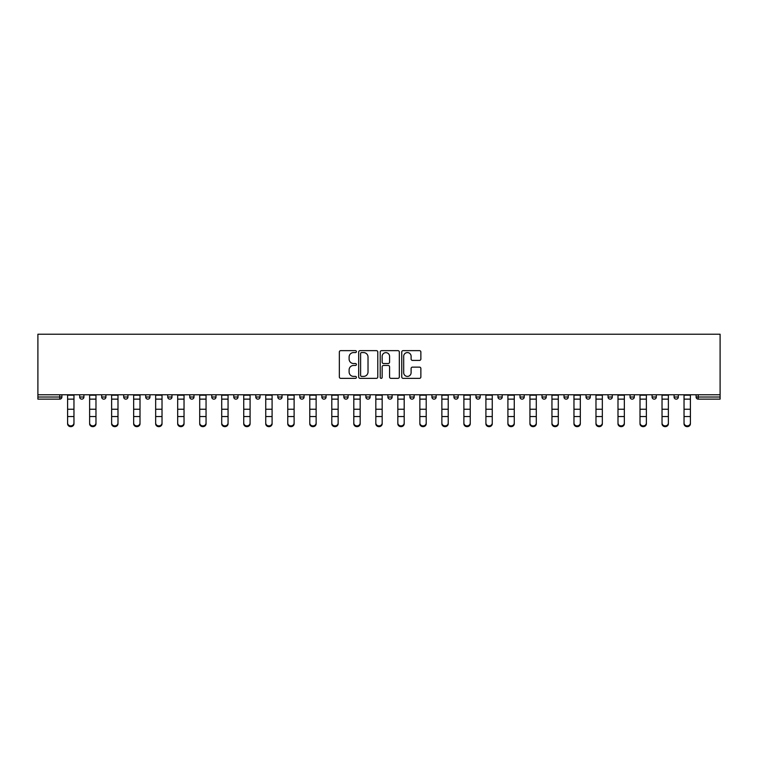 <?xml version="1.0" encoding="UTF-8"?>
<svg xmlns="http://www.w3.org/2000/svg" width="758" height="758" viewBox="0 0 758 758"><rect width="100%" height="100%" fill="white"/><g stroke="black" fill="none" stroke-linecap="round" stroke-linejoin="round"><path stroke-width="1.14" d="M356.421 351.608A0.966 0.966 0 0 0 355.455 350.641L340.73 350.641A1.383 1.383 0 0 0 339.347 352.025L339.347 376.963A1.383 1.383 0 0 0 340.73 378.346L355.455 378.346A0.966 0.966 0 0 0 356.421 377.38A0.966 0.966 0 0 0 355.455 376.404L353.55 376.404A4.434 4.434 0 0 1 349.116 371.97L349.116 369.895A4.434 4.434 0 0 1 353.55 365.46L355.455 365.46A0.966 0.966 0 0 0 356.421 364.494A0.966 0.966 0 0 0 355.455 363.527L353.55 363.527A4.434 4.434 0 0 1 349.116 359.093L349.116 357.009A4.434 4.434 0 0 1 353.55 352.584L355.455 352.584A0.966 0.966 0 0 0 356.421 351.608M419.487 360.41A1.383 1.383 0 0 0 420.87 359.017L420.87 352.025A1.383 1.383 0 0 0 419.487 350.641L403.142 350.641A1.383 1.383 0 0 0 401.749 352.025L401.749 376.963A1.383 1.383 0 0 0 403.142 378.346L419.487 378.346A1.383 1.383 0 0 0 420.87 376.963L420.87 368.511A1.383 1.383 0 0 0 419.487 367.128L412.485 367.128A1.383 1.383 0 0 0 411.101 368.511L411.101 372.699A3.705 3.705 0 0 1 407.397 376.404A3.705 3.705 0 0 1 403.692 372.699L403.692 356.288A3.705 3.705 0 0 1 407.397 352.584A3.705 3.705 0 0 1 411.101 356.288L411.101 359.017A1.383 1.383 0 0 0 412.485 360.41L419.487 360.41M720.1 394.766L37.9 394.766L37.9 334.221L720.1 334.221L720.1 399.144L698.222 399.144A2.113 2.113 0 0 1 696.109 397.021L696.109 394.766M377.787 352.025A1.383 1.383 0 0 0 376.404 350.641L360.059 350.641A1.383 1.383 0 0 0 358.676 352.025L358.676 376.963A1.383 1.383 0 0 0 360.059 378.346L376.404 378.346A1.383 1.383 0 0 0 377.787 376.963L377.787 352.025M381.596 350.641L397.941 350.641A1.383 1.383 0 0 1 399.324 352.025L399.324 376.963A1.383 1.383 0 0 1 397.941 378.346L390.948 378.346A1.383 1.383 0 0 1 389.565 376.963L389.565 366.844A1.383 1.383 0 0 0 388.181 365.46L383.539 365.46A1.383 1.383 0 0 0 382.155 366.844L382.155 377.38A0.966 0.966 0 0 1 381.179 378.346A0.966 0.966 0 0 1 380.213 377.38L380.213 352.025A1.383 1.383 0 0 1 381.596 350.641M61.891 394.766L61.891 397.021A2.113 2.113 0 0 1 59.778 399.144L37.9 399.144L37.9 397.021L59.778 397.021L59.778 394.766M37.9 394.766L37.9 397.021M79.675 394.766L79.675 397.021L79.675 394.766M59.778 399.144A2.113 2.113 0 0 0 61.891 397.021A2.113 2.113 0 0 1 59.778 399.144L59.778 397.021L61.891 397.021M81.788 399.144A2.113 2.113 0 0 1 79.675 397.021A2.113 2.113 0 0 0 81.788 399.144A2.113 2.113 0 0 0 83.911 397.021L83.911 394.766L83.911 397.021A2.113 2.113 0 0 1 81.788 399.144A2.113 2.113 0 0 1 79.675 397.021L83.911 397.021A2.113 2.113 0 0 1 81.788 399.144M101.686 394.766L101.686 397.021L101.686 394.766M105.921 394.766L105.921 397.021A2.113 2.113 0 0 1 103.808 399.144A2.113 2.113 0 0 1 101.686 397.021A2.113 2.113 0 0 0 103.808 399.144A2.113 2.113 0 0 0 105.921 397.021A2.113 2.113 0 0 1 103.808 399.144A2.113 2.113 0 0 1 101.686 397.021L105.921 397.021M123.706 394.766L123.706 397.021L123.706 394.766M127.941 394.766L127.941 397.021L127.941 394.766M145.716 397.021A2.113 2.113 0 0 0 147.838 399.144A2.113 2.113 0 0 0 149.951 397.021A2.113 2.113 0 0 1 147.838 399.144A2.113 2.113 0 0 0 149.951 397.021L149.951 394.766L149.951 397.021L145.716 397.021A2.113 2.113 0 0 0 147.838 399.144A2.113 2.113 0 0 1 145.716 397.021L145.716 394.766M167.736 397.021A2.113 2.113 0 0 0 169.849 399.144A2.113 2.113 0 0 0 171.971 397.021L171.971 394.766L171.971 397.021L167.736 397.021A2.113 2.113 0 0 0 169.849 399.144A2.113 2.113 0 0 1 167.736 397.021L167.736 394.766M193.982 394.766L193.982 397.021A2.113 2.113 0 0 1 191.869 399.144A2.113 2.113 0 0 1 189.746 397.021L189.746 394.766M213.879 399.144A2.113 2.113 0 0 0 216.002 397.021L216.002 394.766L216.002 397.021A2.113 2.113 0 0 1 213.879 399.144A2.113 2.113 0 0 1 211.766 397.021L211.766 394.766M233.786 394.766L233.786 397.021L233.786 394.766M238.012 394.766L238.012 397.021A2.113 2.113 0 0 1 235.899 399.144A2.113 2.113 0 0 1 233.786 397.021L238.012 397.021A2.113 2.113 0 0 1 235.899 399.144M260.032 394.766L260.032 397.021A2.113 2.113 0 0 1 257.919 399.144A2.113 2.113 0 0 1 255.797 397.021L255.797 394.766M279.929 399.144A2.113 2.113 0 0 0 282.042 397.021L282.042 394.766L282.042 397.021A2.113 2.113 0 0 1 279.929 399.144A2.113 2.113 0 0 1 277.816 397.021L277.816 394.766M304.062 394.766L304.062 397.021A2.113 2.113 0 0 1 301.949 399.144A2.113 2.113 0 0 1 299.827 397.021L299.827 394.766M321.847 394.766L321.847 397.021L321.847 394.766M326.082 394.766L326.082 397.021A2.113 2.113 0 0 1 323.96 399.144A2.113 2.113 0 0 1 321.847 397.021L326.082 397.021A2.113 2.113 0 0 1 323.96 399.144M348.093 394.766L348.093 397.021L343.857 397.021A2.113 2.113 0 0 0 345.98 399.144A2.113 2.113 0 0 1 343.857 397.021L343.857 394.766M367.99 399.144A2.113 2.113 0 0 0 370.112 397.021L370.112 394.766L370.112 397.021A2.113 2.113 0 0 1 367.99 399.144A2.113 2.113 0 0 1 365.877 397.021L365.877 394.766M392.123 394.766L392.123 397.021A2.113 2.113 0 0 1 390.01 399.144A2.113 2.113 0 0 1 387.888 397.021L387.888 394.766M409.907 394.766L409.907 397.021L409.907 394.766M414.143 394.766L414.143 397.021A2.113 2.113 0 0 1 412.02 399.144A2.113 2.113 0 0 1 409.907 397.021L414.143 397.021A2.113 2.113 0 0 1 412.02 399.144M436.153 394.766L436.153 397.021A2.113 2.113 0 0 1 434.04 399.144A2.113 2.113 0 0 1 431.918 397.021L431.918 394.766M453.938 397.021L458.173 397.021A2.113 2.113 0 0 1 456.051 399.144A2.113 2.113 0 0 0 458.173 397.021L458.173 394.766L458.173 397.021A2.113 2.113 0 0 1 456.051 399.144A2.113 2.113 0 0 1 453.938 397.021L453.938 394.766M480.184 394.766L480.184 397.021A2.113 2.113 0 0 1 478.071 399.144A2.113 2.113 0 0 1 475.958 397.021L475.958 394.766M497.968 394.766L497.968 397.021L497.968 394.766M502.203 394.766L502.203 397.021L502.203 394.766M519.988 394.766L519.988 397.021L519.988 394.766M524.214 394.766L524.214 397.021A2.113 2.113 0 0 1 522.101 399.144A2.113 2.113 0 0 1 519.988 397.021L524.214 397.021A2.113 2.113 0 0 1 522.101 399.144M541.998 394.766L541.998 397.021L541.998 394.766M546.234 394.766L546.234 397.021L546.234 394.766M564.018 394.766L564.018 397.021L564.018 394.766M568.254 394.766L568.254 397.021A2.113 2.113 0 0 1 566.131 399.144A2.113 2.113 0 0 1 564.018 397.021A2.113 2.113 0 0 0 566.131 399.144A2.113 2.113 0 0 0 568.254 397.021A2.113 2.113 0 0 1 566.131 399.144A2.113 2.113 0 0 1 564.018 397.021L568.254 397.021M590.264 394.766L590.264 397.021A2.113 2.113 0 0 1 588.151 399.144A2.113 2.113 0 0 1 586.029 397.021L586.029 394.766M612.284 394.766L612.284 397.021L608.049 397.021A2.113 2.113 0 0 0 610.162 399.144A2.113 2.113 0 0 1 608.049 397.021L608.049 394.766M634.294 394.766L634.294 397.021A2.113 2.113 0 0 1 632.181 399.144A2.113 2.113 0 0 1 630.059 397.021L630.059 394.766M652.079 394.766L652.079 397.021L652.079 394.766M656.314 394.766L656.314 397.021A2.113 2.113 0 0 1 654.192 399.144A2.113 2.113 0 0 1 652.079 397.021A2.113 2.113 0 0 0 654.192 399.144A2.113 2.113 0 0 1 652.079 397.021L656.314 397.021A2.113 2.113 0 0 1 654.192 399.144M678.325 394.766L678.325 397.021A2.113 2.113 0 0 1 676.212 399.144A2.113 2.113 0 0 1 674.089 397.021L674.089 394.766M125.819 399.144A2.113 2.113 0 0 1 123.706 397.021A2.113 2.113 0 0 0 125.819 399.144A2.113 2.113 0 0 0 127.941 397.021A2.113 2.113 0 0 1 125.819 399.144A2.113 2.113 0 0 1 123.706 397.021L127.941 397.021A2.113 2.113 0 0 1 125.819 399.144M345.98 399.144A2.113 2.113 0 0 0 348.093 397.021A2.113 2.113 0 0 1 345.98 399.144A2.113 2.113 0 0 1 343.857 397.021M500.081 399.144A2.113 2.113 0 0 1 497.968 397.021L502.203 397.021A2.113 2.113 0 0 1 500.081 399.144A2.113 2.113 0 0 0 502.203 397.021A2.113 2.113 0 0 1 500.081 399.144M544.121 399.144A2.113 2.113 0 0 1 541.998 397.021A2.113 2.113 0 0 0 544.121 399.144A2.113 2.113 0 0 0 546.234 397.021A2.113 2.113 0 0 1 544.121 399.144A2.113 2.113 0 0 1 541.998 397.021L546.234 397.021M610.162 399.144A2.113 2.113 0 0 0 612.284 397.021A2.113 2.113 0 0 1 610.162 399.144A2.113 2.113 0 0 1 608.049 397.021M698.222 394.766L698.222 399.144A2.113 2.113 0 0 1 696.109 397.021L720.1 397.021M361.585 352.584A0.966 0.966 0 0 0 360.609 353.55L360.609 375.437A0.966 0.966 0 0 0 361.585 376.404L363.594 376.404A4.434 4.434 0 0 0 368.018 371.97L368.018 357.009A4.434 4.434 0 0 0 363.594 352.584L361.585 352.584M389.565 356.355A3.705 3.705 0 0 0 385.86 352.65A3.705 3.705 0 0 0 382.155 356.355L382.155 362.135A1.383 1.383 0 0 0 383.539 363.527L388.181 363.527A1.383 1.383 0 0 0 389.565 362.135L389.565 356.355M67.604 417.298L67.604 423.002A3.174 2.88 0 0 0 70.778 425.882A3.174 2.88 0 0 0 73.962 423.002L73.962 423.779A3.174 2.88 180 0 1 70.778 426.659A3.174 2.88 180 0 1 67.604 423.779M73.962 423.002L73.962 394.766M67.604 423.002L67.604 394.766M89.624 417.298L89.624 423.002A3.174 2.88 0 0 0 95.972 423.002L95.972 423.779A3.174 2.88 180 0 1 89.624 423.779M95.972 417.298L95.972 423.779M111.634 417.298L111.634 423.002A3.174 2.88 0 0 0 114.818 425.882A3.174 2.88 0 0 0 117.992 423.002L117.992 423.779A3.174 2.88 180 0 1 114.818 426.659A3.174 2.88 180 0 1 111.634 423.779M117.992 417.298L117.992 423.779M133.654 417.298L133.654 423.002A3.174 2.88 0 0 0 140.003 423.002L140.003 423.779A3.174 2.88 180 0 1 133.654 423.779M140.003 417.298L140.003 423.779M155.665 417.298L155.665 423.002A3.174 2.88 0 0 0 158.848 425.882A3.174 2.88 0 0 0 162.023 423.002L162.023 423.779A3.174 2.88 180 0 1 158.848 426.659A3.174 2.88 180 0 1 155.665 423.779M162.023 417.298L162.023 423.779M177.685 417.298L177.685 423.002A3.174 2.88 0 0 0 184.033 423.002L184.033 423.779A3.174 2.88 180 0 1 177.685 423.779M184.033 417.298L184.033 423.779M95.972 423.002L95.972 394.766M89.624 423.002L89.624 394.766M117.992 423.002L117.992 394.766M111.634 423.002L111.634 394.766M140.003 423.002L140.003 394.766M133.654 423.002L133.654 394.766M162.023 423.002L162.023 394.766M155.665 423.002L155.665 394.766M184.033 423.002L184.033 394.766M177.685 423.002L177.685 394.766M199.705 417.298L199.705 423.002A3.174 2.88 0 0 0 206.053 423.002L206.053 423.779A3.174 2.88 180 0 1 199.705 423.779M206.053 423.779L206.053 394.766M199.705 423.002L199.705 394.766M221.715 417.298L221.715 423.002A3.174 2.88 0 0 0 228.063 423.002L228.063 423.779A3.174 2.88 180 0 1 221.715 423.779M228.063 423.779L228.063 394.766M221.715 423.002L221.715 394.766M250.083 417.298L250.083 423.779A3.174 2.88 180 0 1 243.735 423.779L243.735 423.002A3.174 2.88 0 0 0 250.083 423.002L250.083 423.779M250.083 423.002L250.083 394.766M243.735 423.002L243.735 394.766M265.745 417.298L265.745 423.002A3.174 2.88 0 0 0 272.094 423.002L272.094 423.779A3.174 2.88 180 0 1 265.745 423.779M272.094 423.779L272.094 394.766M265.745 423.002L265.745 394.766M287.765 417.298L287.765 423.002A3.174 2.88 0 0 0 294.113 423.002L294.113 423.779A3.174 2.88 180 0 1 287.765 423.779M294.113 417.298L294.113 423.779M294.113 423.002L294.113 394.766M287.765 423.002L287.765 394.766M309.776 394.766L309.776 423.002A3.174 2.88 0 0 0 312.95 425.882A3.174 2.88 0 0 0 316.133 423.002L316.133 423.779A3.174 2.88 180 0 1 312.95 426.659A3.174 2.88 180 0 1 309.776 423.779M316.133 417.298L316.133 423.779M316.133 423.002L316.133 394.766M331.796 417.298L331.796 423.002A3.174 2.88 0 0 0 338.144 423.002L338.144 423.779A3.174 2.88 180 0 1 331.796 423.779M338.144 423.779L338.144 394.766M331.796 423.002L331.796 394.766M353.806 394.766L353.806 423.002A3.174 2.88 0 0 0 356.98 425.882A3.174 2.88 0 0 0 360.164 423.002L360.164 423.779A3.174 2.88 180 0 1 356.98 426.659A3.174 2.88 180 0 1 353.806 423.779M360.164 417.298L360.164 423.779M360.164 423.002L360.164 394.766M382.174 417.298L382.174 423.779A3.174 2.88 180 0 1 375.826 423.779L375.826 423.002A3.174 2.88 0 0 0 382.174 423.002L382.174 423.779M382.174 423.002L382.174 394.766M375.826 423.002L375.826 394.766M397.836 417.298L397.836 423.002A3.174 2.88 0 0 0 401.02 425.882A3.174 2.88 0 0 0 404.194 423.002L404.194 423.779A3.174 2.88 180 0 1 401.02 426.659A3.174 2.88 180 0 1 397.836 423.779M404.194 423.002L404.194 394.766M397.836 423.002L397.836 394.766M426.204 417.298L426.204 423.779A3.174 2.88 180 0 1 419.856 423.779L419.856 423.002A3.174 2.88 0 0 0 426.204 423.002L426.204 423.779M426.204 423.002L426.204 394.766M419.856 423.002L419.856 394.766M441.867 394.766L441.867 423.002A3.174 2.88 0 0 0 445.05 425.882A3.174 2.88 0 0 0 448.224 423.002L448.224 423.779A3.174 2.88 180 0 1 445.05 426.659A3.174 2.88 180 0 1 441.867 423.779M448.224 417.298L448.224 423.779M448.224 423.002L448.224 394.766M463.887 394.766L463.887 423.002A3.174 2.88 0 0 0 470.235 423.002L470.235 423.779A3.174 2.88 180 0 1 463.887 423.779M470.235 417.298L470.235 423.779M470.235 423.002L470.235 394.766M485.906 394.766L485.906 423.002A3.174 2.88 0 0 0 492.255 423.002L492.255 423.779A3.174 2.88 180 0 1 485.906 423.779M492.255 417.298L492.255 423.779M492.255 423.002L492.255 394.766M514.265 417.298L514.265 423.779A3.174 2.88 180 0 1 507.917 423.779L507.917 423.002A3.174 2.88 0 0 0 514.265 423.002L514.265 423.779M514.265 423.002L514.265 394.766M507.917 423.002L507.917 394.766M536.285 417.298L536.285 423.779A3.174 2.88 180 0 1 529.937 423.779L529.937 423.002A3.174 2.88 0 0 0 536.285 423.002L536.285 423.779M536.285 423.002L536.285 394.766M529.937 423.002L529.937 394.766M558.295 417.298L558.295 423.779A3.174 2.88 180 0 1 551.947 423.779L551.947 423.002A3.174 2.88 0 0 0 558.295 423.002L558.295 423.779M558.295 423.002L558.295 394.766M551.947 423.002L551.947 394.766M573.967 417.298L573.967 423.002A3.174 2.88 0 0 0 580.315 423.002L580.315 423.779A3.174 2.88 180 0 1 573.967 423.779M580.315 423.002L580.315 394.766M573.967 423.002L573.967 394.766M602.335 417.298L602.335 423.779A3.174 2.88 180 0 1 599.152 426.659A3.174 2.88 180 0 1 595.977 423.779L595.977 423.002A3.174 2.88 0 0 0 599.152 425.882A3.174 2.88 0 0 0 602.335 423.002L602.335 423.779M602.335 423.002L602.335 394.766M595.977 423.002L595.977 394.766M617.997 417.298L617.997 423.002A3.174 2.88 0 0 0 624.346 423.002L624.346 423.779A3.174 2.88 180 0 1 617.997 423.779M624.346 423.002L624.346 394.766M617.997 423.002L617.997 394.766M640.008 417.298L640.008 423.002A3.174 2.88 0 0 0 643.182 425.882A3.174 2.88 0 0 0 646.366 423.002L646.366 423.779A3.174 2.88 180 0 1 643.182 426.659A3.174 2.88 180 0 1 640.008 423.779M646.366 423.002L646.366 394.766M640.008 423.002L640.008 394.766M668.376 417.298L668.376 423.779A3.174 2.88 180 0 1 662.028 423.779L662.028 423.002A3.174 2.88 0 0 0 668.376 423.002L668.376 423.779M668.376 423.002L668.376 394.766M662.028 423.002L662.028 394.766M690.396 417.298L690.396 423.779A3.174 2.88 180 0 1 687.222 426.659A3.174 2.88 180 0 1 684.038 423.779L684.038 423.002A3.174 2.88 0 0 0 687.222 425.882A3.174 2.88 0 0 0 690.396 423.002L690.396 423.779M690.396 423.002L690.396 394.766M684.038 423.002L684.038 394.766M169.849 399.144A2.113 2.113 0 0 0 171.971 397.021M191.869 399.144A2.113 2.113 0 0 0 193.982 397.021L189.746 397.021M216.002 397.021L211.766 397.021M257.919 399.144A2.113 2.113 0 0 0 260.032 397.021L255.797 397.021M282.042 397.021L277.816 397.021M301.949 399.144A2.113 2.113 0 0 0 304.062 397.021L299.827 397.021M370.112 397.021L365.877 397.021M390.01 399.144A2.113 2.113 0 0 0 392.123 397.021L387.888 397.021M434.04 399.144A2.113 2.113 0 0 0 436.153 397.021L431.918 397.021M478.071 399.144A2.113 2.113 0 0 0 480.184 397.021L475.958 397.021M588.151 399.144A2.113 2.113 0 0 0 590.264 397.021L586.029 397.021M632.181 399.144A2.113 2.113 0 0 0 634.294 397.021L630.059 397.021M676.212 399.144A2.113 2.113 0 0 0 678.325 397.021L674.089 397.021M698.222 399.144A2.113 2.113 0 0 1 696.109 397.021M67.604 409.235L73.962 409.235M67.604 416.53L73.962 416.53M67.604 399.144L73.962 399.144M67.604 395.193L73.962 395.193M89.624 409.235L95.972 409.235M89.624 416.53L95.972 416.53M89.624 399.144L95.972 399.144M89.624 395.193L95.972 395.193M111.634 409.235L117.992 409.235M111.634 416.53L117.992 416.53M111.634 399.144L117.992 399.144M111.634 395.193L117.992 395.193M133.654 409.235L140.003 409.235M133.654 416.53L140.003 416.53M133.654 399.144L140.003 399.144M133.654 395.193L140.003 395.193M155.665 409.235L162.023 409.235M155.665 416.53L162.023 416.53M155.665 399.144L162.023 399.144M155.665 395.193L162.023 395.193M177.685 409.235L184.033 409.235M177.685 416.53L184.033 416.53M177.685 399.144L184.033 399.144M177.685 395.193L184.033 395.193M199.705 409.235L206.053 409.235M199.705 416.53L206.053 416.53M199.705 399.144L206.053 399.144M199.705 395.193L206.053 395.193M221.715 409.235L228.063 409.235M221.715 416.53L228.063 416.53M221.715 399.144L228.063 399.144M221.715 395.193L228.063 395.193M243.735 409.235L250.083 409.235M243.735 416.53L250.083 416.53M243.735 399.144L250.083 399.144M243.735 395.193L250.083 395.193M265.745 409.235L272.094 409.235M265.745 416.53L272.094 416.53M265.745 399.144L272.094 399.144M265.745 395.193L272.094 395.193M287.765 409.235L294.113 409.235M287.765 416.53L294.113 416.53M287.765 399.144L294.113 399.144M287.765 395.193L294.113 395.193M309.776 409.235L316.133 409.235M309.776 416.53L316.133 416.53M309.776 399.144L316.133 399.144M309.776 395.193L316.133 395.193M331.796 409.235L338.144 409.235M331.796 416.53L338.144 416.53M331.796 399.144L338.144 399.144M331.796 395.193L338.144 395.193M353.806 409.235L360.164 409.235M353.806 416.53L360.164 416.53M353.806 399.144L360.164 399.144M353.806 395.193L360.164 395.193M375.826 409.235L382.174 409.235M375.826 416.53L382.174 416.53M375.826 399.144L382.174 399.144M375.826 395.193L382.174 395.193M397.836 409.235L404.194 409.235M397.836 416.53L404.194 416.53M397.836 399.144L404.194 399.144M397.836 395.193L404.194 395.193M419.856 409.235L426.204 409.235M419.856 416.53L426.204 416.53M419.856 399.144L426.204 399.144M419.856 395.193L426.204 395.193M441.867 409.235L448.224 409.235M441.867 416.53L448.224 416.53M441.867 399.144L448.224 399.144M441.867 395.193L448.224 395.193M463.887 409.235L470.235 409.235M463.887 416.53L470.235 416.53M463.887 399.144L470.235 399.144M463.887 395.193L470.235 395.193M485.906 409.235L492.255 409.235M485.906 416.53L492.255 416.53M485.906 399.144L492.255 399.144M485.906 395.193L492.255 395.193M507.917 409.235L514.265 409.235M507.917 416.53L514.265 416.53M507.917 399.144L514.265 399.144M507.917 395.193L514.265 395.193M529.937 409.235L536.285 409.235M529.937 416.53L536.285 416.53M529.937 399.144L536.285 399.144M529.937 395.193L536.285 395.193M551.947 409.235L558.295 409.235M551.947 416.53L558.295 416.53M551.947 399.144L558.295 399.144M551.947 395.193L558.295 395.193M573.967 409.235L580.315 409.235M573.967 416.53L580.315 416.53M573.967 399.144L580.315 399.144M573.967 395.193L580.315 395.193M595.977 409.235L602.335 409.235M595.977 416.53L602.335 416.53M595.977 399.144L602.335 399.144M595.977 395.193L602.335 395.193M617.997 409.235L624.346 409.235M617.997 416.53L624.346 416.53M617.997 399.144L624.346 399.144M617.997 395.193L624.346 395.193M640.008 409.235L646.366 409.235M640.008 416.53L646.366 416.53M640.008 399.144L646.366 399.144M640.008 395.193L646.366 395.193M662.028 409.235L668.376 409.235M662.028 416.53L668.376 416.53M662.028 399.144L668.376 399.144M662.028 395.193L668.376 395.193M684.038 409.235L690.396 409.235M684.038 416.53L690.396 416.53M684.038 399.144L690.396 399.144M684.038 395.193L690.396 395.193"/></g></svg>
